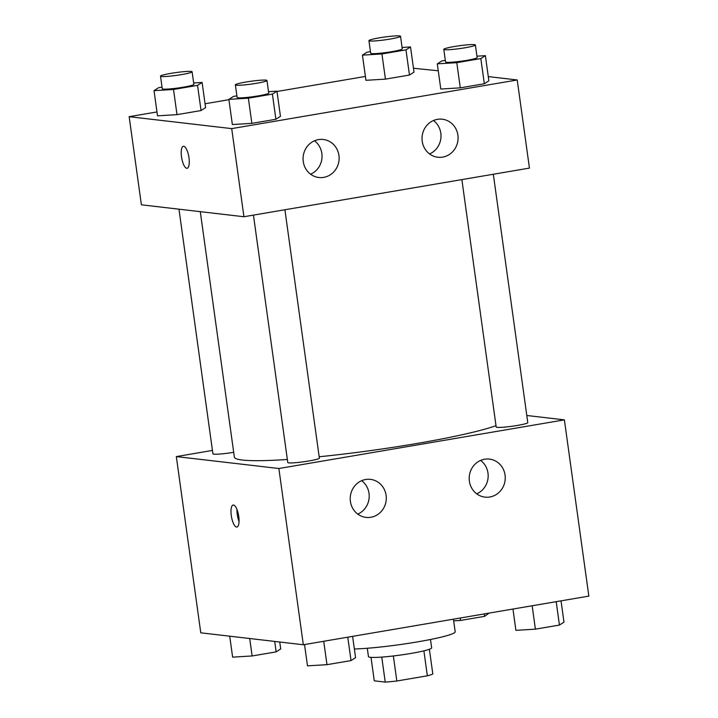 <?xml version="1.0" encoding="UTF-8"?>
<svg xmlns="http://www.w3.org/2000/svg" width="718" height="718" viewBox="0 0 718 718"><rect width="100%" height="100%" fill="white"/><g stroke="black" fill="none" stroke-linecap="round" stroke-linejoin="round"><path stroke-width="1.08" d="M423.889 650.84L427.345 675.8A30.318 2.71 -7.9 0 0 432.819 673.996L429.382 649.269M427.345 675.8L396.83 681.005A30.318 2.71 -7.9 0 1 385.234 682.1L374.266 680.826L371.018 657.365M393.356 655.974L396.83 681.005M381.761 657.096L385.234 682.1M430.486 639.487L431.653 647.842A31.897 2.854 172.1 0 1 410.732 653.47A31.897 2.854 172.1 0 1 368.451 656.611L367.293 648.264M354.36 648.982A57.422 5.143 -7.9 0 0 417.813 641.829A57.422 5.143 -7.9 0 0 455.185 631.75L453.435 619.176M526.806 415.489L564.384 419.868L588.841 596.111L303.328 644.755L200.78 632.818L176.323 456.585L212.447 450.428M238.762 516.484A11.165 3.626 80.3 0 1 236.895 527.048A11.165 3.626 80.3 0 1 231.447 516.655A11.165 3.626 80.3 0 1 233.144 505.041A11.165 3.626 80.3 0 1 238.762 516.484M564.384 419.868L278.871 468.513L303.328 644.755M278.871 468.513L176.323 456.585M236.994 509.529A11.165 3.626 -99.7 0 0 239.04 521.537M484.605 459.233A19.144 18.022 -83.4 0 1 489.434 459.098A19.144 18.022 -83.4 0 1 505.122 480.198A19.144 18.022 -83.4 0 1 485.009 497.125A19.144 18.022 -83.4 0 1 469.186 478.601A19.144 18.022 -83.4 0 1 484.605 459.233M365.641 479.498A19.144 18.022 -83.4 0 1 370.47 479.373A19.144 18.022 -83.4 0 1 386.158 500.473A19.144 18.022 -83.4 0 1 366.045 517.4A19.144 18.022 -83.4 0 1 350.222 498.866A19.144 18.022 -83.4 0 1 365.641 479.498M476.734 493.822A19.144 18.022 96.6 0 0 488.034 478.206A19.144 18.022 96.6 0 0 480.62 460.417M357.77 514.097A19.144 18.022 96.6 0 0 369.07 498.48A19.144 18.022 96.6 0 0 361.657 480.683M178.97 209.18L212.914 453.821A15.949 1.427 -7.9 0 0 233.691 452.304M461.862 179.608L496.192 427.013A15.949 1.427 -7.9 0 0 497.125 427.354A15.949 1.427 -7.9 0 0 514.806 425.855A15.949 1.427 -7.9 0 0 527.793 422.633L493.329 174.25M253.445 215.122L287.774 462.527A15.949 1.427 -7.9 0 0 288.699 462.868A15.949 1.427 -7.9 0 0 306.38 461.369A15.949 1.427 -7.9 0 0 319.366 458.147L284.902 209.764M200.295 211.666L234.355 457.097A137.3 12.287 -7.9 0 0 242.352 460.032A137.3 12.287 -7.9 0 0 287.344 459.475M319.178 456.765A137.3 12.287 -7.9 0 0 496.012 425.675M243.932 216.737L529.444 168.093L517.22 79.967L231.708 128.621L243.932 216.737L141.392 204.809L129.159 116.684L156.973 111.945M457.904 135.181A19.144 18.022 -83.4 0 1 437.845 157.233A19.144 18.022 -83.4 0 1 422.022 138.7A19.144 18.022 -83.4 0 1 437.441 119.341A19.144 18.022 -83.4 0 1 442.27 119.206A19.144 18.022 -83.4 0 1 457.904 135.181M303.247 161.532A19.144 18.022 -83.4 0 1 318.478 139.606A19.144 18.022 -83.4 0 1 323.306 139.48A19.144 18.022 -83.4 0 1 338.995 160.572A19.144 18.022 -83.4 0 1 318.882 177.508A19.144 18.022 -83.4 0 1 303.247 161.532M201.049 110.554L205.59 107.637L201.049 110.554L177.005 114.647L201.049 110.554L197.549 85.379L173.514 89.472L154.02 90.647L158.561 87.731L162.035 87.138M157.511 115.822L177.005 114.647L157.511 115.822L154.02 90.647M409.466 75.04L414.017 72.123L409.466 75.04L385.431 79.133L409.466 75.04L405.975 49.865L381.94 53.958L362.437 55.133L366.979 52.217L370.461 51.624M365.938 80.308L385.431 79.133L365.938 80.308L362.437 55.133M484.327 83.746L488.868 80.829L484.327 83.746L460.292 87.847L484.327 83.746L480.836 58.571L456.792 62.672L437.298 63.848L441.839 60.931L445.313 60.339M440.789 89.023L460.292 87.847L440.789 89.023L437.298 63.848M231.708 128.621L129.159 116.684M413.478 68.246L438.258 70.786M488.285 76.602L517.22 79.967M205.052 103.76L228.916 99.685M276.995 91.5L365.399 76.431M232.363 124.537L251.865 123.361L275.9 119.26L280.442 116.343L275.9 119.26L251.865 123.361L232.363 124.537L228.871 99.362L233.413 96.445L236.895 95.853M429.57 153.93A19.144 18.022 96.6 0 0 440.87 138.314A19.144 18.022 96.6 0 0 433.457 120.516M310.607 174.205A19.144 18.022 96.6 0 0 321.906 158.588A19.144 18.022 96.6 0 0 314.493 140.791M183.709 146.266A11.165 3.626 80.3 0 1 188.897 157.188A11.165 3.626 80.3 0 1 187.111 168.281A11.165 3.626 80.3 0 1 181.663 157.888A11.165 3.626 80.3 0 1 183.359 146.275A11.165 3.626 80.3 0 1 183.709 146.266M183.368 146.275A11.165 3.626 -99.7 0 0 181.672 157.888A11.165 3.626 -99.7 0 0 187.12 168.281M193.663 82.965L202.099 82.453L197.549 85.379M160.509 76.153L162.259 88.745A15.949 1.427 -7.9 0 0 163.183 89.086A15.949 1.427 -7.9 0 0 180.864 87.587A15.949 1.427 -7.9 0 0 193.851 84.365L192.11 71.773A15.949 1.427 -7.9 0 0 176.116 72.554A15.949 1.427 -7.9 0 0 160.509 76.153A15.949 1.427 -7.9 0 0 161.442 76.494A15.949 1.427 -7.9 0 0 179.114 74.995A15.949 1.427 -7.9 0 0 192.11 71.773M202.099 82.453L205.59 107.637M173.514 89.472L177.005 114.647M402.089 47.451L410.516 46.939L405.975 49.865M368.935 40.639L370.676 53.231A15.949 1.427 -7.9 0 0 371.61 53.572A15.949 1.427 -7.9 0 0 389.291 52.073A15.949 1.427 -7.9 0 0 402.277 48.851L400.536 36.259A15.949 1.427 -7.9 0 0 384.534 37.04A15.949 1.427 -7.9 0 0 368.935 40.639A15.949 1.427 -7.9 0 0 369.86 40.98A15.949 1.427 -7.9 0 0 387.541 39.481A15.949 1.427 -7.9 0 0 400.536 36.259M410.516 46.939L414.017 72.123M381.94 53.958L385.431 79.133M268.523 91.68L276.951 91.168L272.409 94.085L248.374 98.186L228.871 99.362M235.369 84.868L237.111 97.46A15.949 1.427 -7.9 0 0 238.044 97.801A15.949 1.427 -7.9 0 0 255.716 96.293A15.949 1.427 -7.9 0 0 268.711 93.071L266.961 80.488A15.949 1.427 -7.9 0 0 250.968 81.26A15.949 1.427 -7.9 0 0 235.369 84.868A15.949 1.427 -7.9 0 0 236.294 85.209A15.949 1.427 -7.9 0 0 253.975 83.71A15.949 1.427 -7.9 0 0 266.961 80.488M276.951 91.168L280.442 116.343M272.409 94.085L275.9 119.26M248.374 98.186L251.865 123.361M476.94 56.166L485.377 55.654L480.836 58.571M443.787 49.354L445.537 61.945A15.949 1.427 -7.9 0 0 446.47 62.287A15.949 1.427 -7.9 0 0 464.142 60.779A15.949 1.427 -7.9 0 0 477.138 57.557L475.388 44.974A15.949 1.427 -7.9 0 0 459.394 45.746A15.949 1.427 -7.9 0 0 443.787 49.354A15.949 1.427 -7.9 0 0 444.72 49.695A15.949 1.427 -7.9 0 0 462.401 48.196A15.949 1.427 -7.9 0 0 475.388 44.974M485.377 55.654L488.868 80.829M456.792 62.672L460.292 87.847M279.742 642.009L280.702 648.946L276.161 651.863L252.117 655.965L232.623 657.141L229.715 636.193M274.707 641.425L276.161 651.863M249.702 638.517L252.117 655.965M489.084 613.109L484.587 616.349L460.543 620.451L453.668 620.864M484.246 613.926L484.587 616.349M460.211 618.027L460.543 620.451M352.601 636.363L355.563 657.661L351.021 660.578L326.977 664.671L307.483 665.855L304.522 644.549M347.772 637.18L351.021 660.578M323.728 641.282L326.977 664.671M561.027 600.849L563.98 622.147L559.439 625.064L535.404 629.156L515.901 630.341L512.948 609.035M556.199 601.666L559.439 625.064M532.155 605.768L535.404 629.156"/></g></svg>
